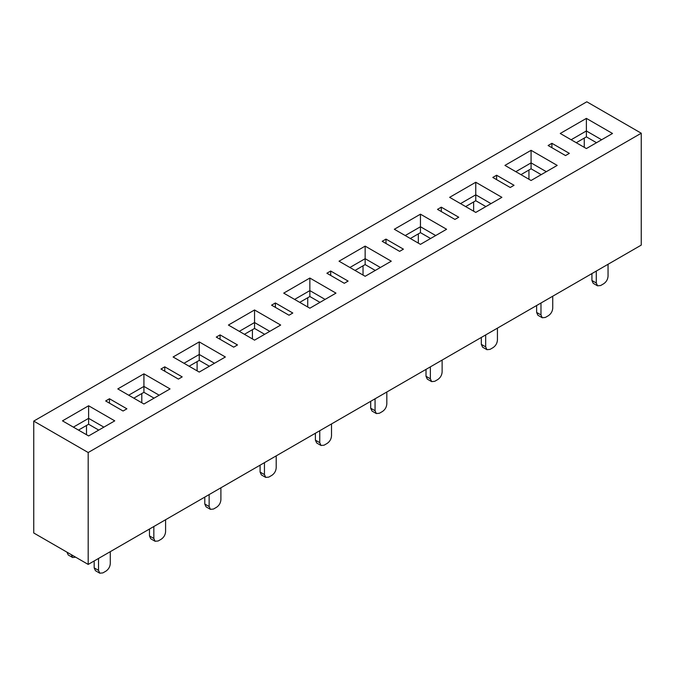 <?xml version="1.0" encoding="UTF-8"?>
<svg xmlns="http://www.w3.org/2000/svg" width="675" height="675" viewBox="0 0 675 675"><rect width="100%" height="100%" fill="white"/><g stroke="black" fill="none" stroke-linecap="round" stroke-linejoin="round"><path stroke-width="1.01" d="M88.189 452.528L33.75 421.099L586.811 101.79L641.25 133.22L88.189 452.528L88.189 564.418L381.105 395.305L641.25 245.109L641.25 133.22M330.699 271.029L348.114 281.087L344.301 283.289L326.886 273.232L330.699 271.029L330.699 275.434M126.892 408.814L123.078 411.016L105.663 400.958L109.468 398.756L126.892 408.814M182.199 376.886L178.386 379.08L160.962 369.023L164.776 366.829L182.199 376.886M237.499 344.95L233.693 347.152L216.27 337.095L220.084 334.893L237.499 344.95M292.807 313.023L289.001 315.225L271.578 305.168L275.392 302.965L292.807 313.023M62.488 420.854L88.619 405.768L114.75 420.854L88.619 435.94L62.488 420.854M117.796 388.918L143.927 373.832L170.058 388.918L143.927 404.004L117.796 388.918M173.104 356.991L199.235 341.904L225.366 356.991L199.235 372.077L173.104 356.991M228.412 325.055L254.543 309.968L280.673 325.055L254.543 340.141L228.412 325.055M283.719 293.127L309.85 278.041L335.973 293.127L309.85 308.213L283.719 293.127M403.422 249.159L399.608 251.362L382.193 241.304L385.999 239.102L403.422 249.159M458.73 217.232L454.916 219.426L437.501 209.368L441.307 207.174L458.73 217.232M514.038 185.296L510.224 187.498L492.801 177.441L496.614 175.238L514.038 185.296M569.337 153.368L565.532 155.571L548.108 145.513L551.922 143.311L569.337 153.368M339.027 261.2L365.15 246.113L391.281 261.2L365.15 276.286L339.027 261.2M394.327 229.264L420.457 214.178L446.588 229.264L420.457 244.35L394.327 229.264M449.634 197.336L475.765 182.25L501.896 197.336L475.765 212.422L449.634 197.336M504.942 165.4L531.073 150.314L557.204 165.4L531.073 180.487L504.942 165.4M560.25 133.473L586.381 118.387L612.512 133.473L586.381 148.559L560.25 133.473M385.999 243.506L385.999 239.102M441.307 211.57L441.307 207.174M496.614 179.643L496.614 175.238M551.922 147.707L551.922 143.311M349.912 267.486L365.15 258.685L365.15 246.113M355.025 270.439L365.15 264.592L365.15 258.685L380.396 267.486M405.219 235.55L420.457 226.749L420.457 214.178M410.332 238.503L420.457 232.656L420.457 226.749L435.704 235.55M460.527 203.622L475.765 194.822L475.765 182.25M465.64 206.575L475.765 200.728L475.765 194.822L491.012 203.622M515.827 171.686L531.073 162.886L531.073 150.314M520.948 174.648L531.073 168.801L531.073 162.886L546.311 171.686M571.134 139.759L586.381 130.958L586.381 118.387M576.256 142.712L586.381 136.865L586.381 130.958L601.619 139.759M365.15 264.592L375.275 270.439M420.457 232.656L430.582 238.503M475.765 200.728L485.89 206.575M531.073 168.801L541.198 174.648M586.381 136.865L596.506 142.712M33.75 421.099L33.75 532.988L88.189 564.418M294.604 299.413L309.85 290.613L309.85 278.041M299.725 302.366L309.85 296.519L309.85 290.613L325.088 299.413M239.296 331.341L254.543 322.54L254.543 309.968M244.418 334.302L254.543 328.455L254.543 322.54L269.781 331.341M183.988 363.277L199.235 354.476L199.235 341.904M189.11 366.23L199.235 360.382L199.235 354.476L214.473 363.277M128.689 395.204L143.927 386.404L143.927 373.832M133.802 398.157L143.927 392.318L143.927 386.404L159.173 395.204M73.381 427.14L88.619 418.34L88.619 405.768M78.494 430.093L88.619 424.246L88.619 418.34L103.866 427.14M275.392 307.361L275.392 302.965M220.084 339.297L220.084 334.893M164.776 371.225L164.776 366.829M109.468 403.161L109.468 398.756M309.85 296.519L319.975 302.366M254.543 328.455L264.668 334.302M199.235 360.382L209.36 366.23M143.927 392.318L154.052 398.157M88.619 424.246L98.744 430.093M363.032 265.815L363.032 275.054M418.34 233.887L418.34 243.127M473.639 201.952L473.639 211.191M528.947 170.024L528.947 179.263M584.255 138.097L584.255 147.336M307.724 297.751L307.724 306.99M252.416 329.678L252.416 338.918M197.108 361.606L197.108 370.845M141.801 393.542L141.801 402.781M86.501 425.469L86.501 434.708M540.979 302.999L540.979 314.938L542.253 317.756L537.899 315.242L536.625 312.424L536.625 305.513M542.253 317.756L545.333 317.452L548.387 315.698C551.028 313.867 552.479 311.352 552.741 308.154L552.741 296.207M72.588 557.491L68.234 554.977L66.952 552.158L71.314 554.673L72.588 557.491L75.668 557.187M319.756 430.718L319.756 442.665L321.03 445.483L324.11 445.179L327.156 443.416C329.805 441.593 331.256 439.079 331.509 435.873L331.509 423.934M321.03 445.483L316.676 442.969L315.402 440.151L315.402 433.232M153.832 526.517L153.832 538.456L155.107 541.274L158.186 540.97L161.241 539.207C163.882 537.384 165.333 534.87 165.594 531.672L165.594 519.725M155.107 541.274L150.753 538.76L149.479 535.942L149.479 529.031M375.064 398.79L375.064 410.729L376.338 413.556L379.418 413.243L382.463 411.488C385.113 409.666 386.564 407.152 386.817 403.945L386.817 391.998M376.338 413.556L371.984 411.041L370.702 408.215L370.702 401.304M264.448 462.653L264.448 474.593L265.722 477.411L268.802 477.107L271.848 475.352C274.497 473.521 275.948 471.007 276.202 467.809L276.202 455.861M265.722 477.411L261.368 474.896L260.094 472.078L260.094 465.168M209.14 494.581L209.14 506.528L210.414 509.347L206.061 506.832L204.787 504.014L204.787 497.095M210.414 509.347L213.494 509.043L216.548 507.279C219.189 505.457 220.641 502.943 220.902 499.736L220.902 487.797M98.525 558.444L98.525 570.383L99.807 573.21L102.887 572.898L105.933 571.143C108.574 569.32 110.025 566.806 110.287 563.6L110.287 551.652M99.807 573.21L95.445 570.696L94.171 567.869L94.171 560.959M485.671 334.927L485.671 346.874L486.945 349.692L490.025 349.388L493.079 347.625C495.72 345.802 497.171 343.288 497.433 340.082L497.433 328.143M486.945 349.692L482.591 347.178L481.317 344.36L481.317 337.441M430.363 366.863L430.363 378.802L431.646 381.62L434.725 381.316L437.771 379.552C440.412 377.73 441.863 375.216 442.125 372.009L442.125 360.07M431.646 381.62L427.283 379.105L426.009 376.287L426.009 369.377M596.287 271.063L596.287 283.011L597.561 285.829L600.64 285.525L603.686 283.762C606.336 281.939 607.787 279.425 608.048 276.218L608.048 264.279M597.561 285.829L593.207 283.314L591.933 280.496L591.933 273.577M85.261 433.991L84.392 433.493M140.569 402.064L139.691 401.566M195.868 370.136L194.999 369.63M251.176 338.2L250.307 337.702M306.484 306.273L305.615 305.767M361.792 274.337L360.923 273.839M417.099 242.409L416.23 241.912M472.407 210.482L471.538 209.976M527.707 178.546L526.837 178.048M583.014 146.618L582.145 146.112M536.625 312.424L540.979 314.938M315.402 440.151L319.756 442.665M149.479 535.942L153.832 538.456M370.702 408.215L375.064 410.729M260.094 472.078L264.448 474.593M204.787 504.014L209.14 506.528M94.171 567.869L98.525 570.383M481.317 344.36L485.671 346.874M426.009 376.287L430.363 378.802M591.933 280.496L596.287 283.011"/></g></svg>
